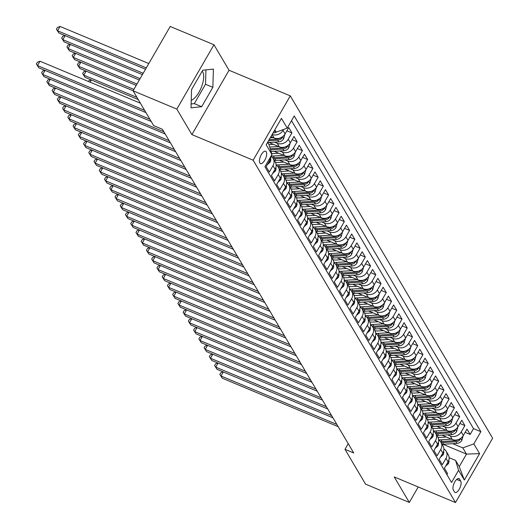 <?xml version="1.0" encoding="UTF-8"?>
<svg xmlns="http://www.w3.org/2000/svg" width="529" height="529" viewBox="0 0 529 529"><rect width="100%" height="100%" fill="white"/><g stroke="black" fill="none" stroke-linecap="round" stroke-linejoin="round"><path stroke-width="0.79" d="M191.24 100.318A16.26 6.745 112.7 0 0 201.291 87.477A16.26 6.745 112.7 0 0 202.686 71.825A16.26 6.745 112.7 0 0 202.204 71.157M259.851 162.952A6.672 2.764 112.7 0 0 260.493 163.547A6.672 2.764 112.7 0 0 265.201 159.368A6.672 2.764 112.7 0 0 266.272 151.83A6.672 2.764 112.7 0 0 265.637 151.234A6.672 2.764 112.7 0 0 260.923 155.414A6.672 2.764 112.7 0 0 259.851 162.952M213.967 44.76L176.825 109.1L191.895 134.597L229.037 70.258L213.967 44.76L170.212 26.47L133.07 90.803L153.648 125.611L162.396 129.274L353.736 452.989L344.981 449.333L365.559 484.141L409.307 502.438L418.241 486.971M229.037 70.258L290.289 95.875L492.638 438.217L455.495 502.55L253.146 160.208L290.289 95.875M269.215 159.295L269.843 160.353L266.18 166.701L269.327 172.024L272.99 165.676L275.087 169.22A8.338 7.247 -30.6 0 0 275.265 162.053L273.169 158.502A8.338 7.247 149.4 0 1 272.99 165.676M275.087 169.22L271.423 175.568L274.564 180.892L278.234 174.544L280.33 178.088A8.338 7.247 -30.6 0 0 280.509 170.92L278.406 167.376A8.338 7.247 149.4 0 1 278.234 174.544M280.33 178.088L276.667 184.436L279.808 189.759L283.471 183.411L285.567 186.962A8.338 7.247 -30.6 0 0 285.746 179.787L283.65 176.243A8.338 7.247 149.4 0 1 283.471 183.411M285.567 186.962L281.904 193.31L285.052 198.626L288.715 192.278L290.811 195.829A8.338 7.247 -30.6 0 0 290.99 188.661L288.894 185.11A8.338 7.247 149.4 0 1 288.715 192.278M290.811 195.829L287.148 202.177L290.295 207.494L293.959 201.152L296.055 204.697A8.338 7.247 -30.6 0 0 296.233 197.529L294.137 193.978A8.338 7.247 149.4 0 1 293.959 201.152M296.055 204.697L292.392 211.045L295.532 216.368L299.202 210.02L301.299 213.564A8.338 7.247 -30.6 0 0 301.477 206.396L299.381 202.852A8.338 7.247 149.4 0 1 299.202 210.02M301.299 213.564L297.635 219.912L300.776 225.235L304.44 218.887L306.536 222.438A8.338 7.247 -30.6 0 0 306.714 215.263L304.618 211.719A8.338 7.247 149.4 0 1 304.44 218.887M306.536 222.438L302.872 228.779L306.02 234.102L309.683 227.754L311.779 231.305A8.338 7.247 -30.6 0 0 311.958 224.137L309.862 220.586A8.338 7.247 149.4 0 1 309.683 227.754M311.779 231.305L308.116 237.653L311.264 242.97L314.927 236.628L317.023 240.173A8.338 7.247 -30.6 0 0 317.202 233.005L315.105 229.454A8.338 7.247 149.4 0 1 314.927 236.628M317.023 240.173L313.36 246.521L316.507 251.844L320.171 245.496L322.267 249.04A8.338 7.247 -30.6 0 0 322.445 241.872L320.349 238.328A8.338 7.247 149.4 0 1 320.171 245.496M322.267 249.04L318.603 255.388L321.744 260.711L325.408 254.363L327.511 257.914A8.338 7.247 -30.6 0 0 327.682 250.739L325.586 247.195A8.338 7.247 149.4 0 1 325.408 254.363M327.511 257.914L323.841 264.255L326.988 269.578L330.651 263.23L332.748 266.781A8.338 7.247 -30.6 0 0 332.926 259.613L330.83 256.062A8.338 7.247 149.4 0 1 330.651 263.23M332.748 266.781L329.084 273.129L332.232 278.446L335.895 272.104L337.991 275.649A8.338 7.247 -30.6 0 0 338.17 268.481L336.074 264.93A8.338 7.247 149.4 0 1 335.895 272.104M337.991 275.649L334.328 281.997L337.476 287.32L341.139 280.972L343.235 284.516A8.338 7.247 -30.6 0 0 343.414 277.348L341.317 273.804A8.338 7.247 149.4 0 1 341.139 280.972M343.235 284.516L339.572 290.864L342.713 296.187L346.376 289.839L348.479 293.39A8.338 7.247 -30.6 0 0 348.651 286.215L346.555 282.671A8.338 7.247 149.4 0 1 346.376 289.839M348.479 293.39L344.809 299.731L347.956 305.054L351.62 298.706L353.716 302.257A8.338 7.247 -30.6 0 0 353.894 295.089L351.798 291.539A8.338 7.247 149.4 0 1 351.62 298.706M353.716 302.257L350.053 308.605L353.2 313.922L356.863 307.58L358.96 311.125A8.338 7.247 -30.6 0 0 359.138 303.957L357.042 300.406A8.338 7.247 149.4 0 1 356.863 307.58M358.96 311.125L355.296 317.473L358.444 322.796L362.107 316.448L364.203 319.992A8.338 7.247 -30.6 0 0 364.382 312.824L362.286 309.28A8.338 7.247 149.4 0 1 362.107 316.448M364.203 319.992L360.54 326.34L363.681 331.663L367.344 325.315L369.447 328.866A8.338 7.247 -30.6 0 0 369.619 321.692L367.523 318.147A8.338 7.247 149.4 0 1 367.344 325.315M369.447 328.866L365.777 335.207L368.925 340.531L372.588 334.183L374.684 337.733A8.338 7.247 -30.6 0 0 374.863 330.565L372.766 327.015A8.338 7.247 149.4 0 1 372.588 334.183M374.684 337.733L371.021 344.081L374.168 349.398L377.832 343.056L379.928 346.601A8.338 7.247 -30.6 0 0 380.106 339.433L378.01 335.882A8.338 7.247 149.4 0 1 377.832 343.056M379.928 346.601L376.264 352.949L379.412 358.272L383.075 351.924L385.172 355.468A8.338 7.247 -30.6 0 0 385.35 348.3L383.254 344.756A8.338 7.247 149.4 0 1 383.075 351.924M385.172 355.468L381.508 361.816L384.649 367.139L388.312 360.791L390.415 364.342A8.338 7.247 -30.6 0 0 390.587 357.168L388.491 353.623A8.338 7.247 149.4 0 1 388.312 360.791M390.415 364.342L386.745 370.684L389.893 376.007L393.556 369.659L395.652 373.209A8.338 7.247 -30.6 0 0 395.831 366.042L393.735 362.491A8.338 7.247 149.4 0 1 393.556 369.659M395.652 373.209L391.989 379.558L395.137 384.874L398.8 378.533L400.896 382.077A8.338 7.247 -30.6 0 0 401.075 374.909L398.978 371.358A8.338 7.247 149.4 0 1 398.8 378.533M400.896 382.077L397.233 388.425L400.38 393.748L404.044 387.4L406.14 390.944A8.338 7.247 -30.6 0 0 406.318 383.776L404.222 380.232A8.338 7.247 149.4 0 1 404.044 387.4M406.14 390.944L402.476 397.292L405.617 402.615L409.287 396.267L411.383 399.818A8.338 7.247 -30.6 0 0 411.562 392.644L409.459 389.099A8.338 7.247 149.4 0 1 409.287 396.267M411.383 399.818L407.714 406.16L410.861 411.483L414.524 405.135L416.621 408.686A8.338 7.247 -30.6 0 0 416.799 401.518L414.703 397.967A8.338 7.247 149.4 0 1 414.524 405.135M416.621 408.686L412.957 415.034L416.105 420.35L419.768 414.009L421.864 417.553A8.338 7.247 -30.6 0 0 422.043 410.385L419.947 406.834A8.338 7.247 149.4 0 1 419.768 414.009M421.864 417.553L418.201 423.901L421.349 429.224L425.012 422.876L427.108 426.42A8.338 7.247 -30.6 0 0 427.287 419.252L425.19 415.708A8.338 7.247 149.4 0 1 425.012 422.876M427.108 426.42L423.445 432.768L426.586 438.091L430.256 431.743L432.352 435.294A8.338 7.247 -30.6 0 0 432.53 428.12L430.427 424.575A8.338 7.247 149.4 0 1 430.256 431.743M432.352 435.294L428.688 441.636L431.829 446.959L435.493 440.611L437.589 444.162A8.338 7.247 -30.6 0 0 437.767 436.994L435.671 433.443A8.338 7.247 149.4 0 1 435.493 440.611M437.589 444.162L433.925 450.51L437.073 455.826L440.736 449.485L442.833 453.029A8.338 7.247 -30.6 0 0 443.011 445.861L440.915 442.31A8.338 7.247 149.4 0 1 440.736 449.485M442.833 453.029L439.169 459.377L442.317 464.7L445.98 458.352A8.338 7.247 -30.6 0 0 446.159 451.184A8.338 7.247 -30.6 0 0 443.897 448.929M441.94 435.155L452.321 439.5A8.338 7.247 -30.6 0 0 463.338 435.466L467.001 429.125L470.142 434.441L465.136 432.352M447.488 434.805L450.225 435.949A8.338 7.247 -30.6 0 0 461.235 431.922L464.905 425.574L459.893 423.484M464.905 425.574L461.757 420.251L458.094 426.599A8.338 7.247 -30.6 0 1 447.078 430.626L436.696 426.288M431.452 417.421L441.834 421.758A8.338 7.247 -30.6 0 0 452.85 417.731L456.514 411.383L459.661 416.707L454.649 414.61M426.209 408.553L436.59 412.891A8.338 7.247 -30.6 0 0 447.607 408.864L451.27 402.516L454.418 407.839L449.412 405.743M420.972 399.679L431.353 404.024A8.338 7.247 -30.6 0 0 442.37 399.99L446.033 393.649L449.174 398.965L444.168 396.876M415.728 390.812L426.109 395.15A8.338 7.247 -30.6 0 0 437.126 391.123L440.789 384.775L443.937 390.098L438.925 388.008M410.484 381.945L420.866 386.282A8.338 7.247 -30.6 0 0 431.882 382.255L435.546 375.907L438.693 381.23L433.681 379.134M405.24 373.077L415.622 377.415A8.338 7.247 -30.6 0 0 426.639 373.388L430.302 367.04L433.449 372.363L428.444 370.267M400.003 364.203L410.385 368.548A8.338 7.247 -30.6 0 0 421.395 364.521L425.065 358.173L428.206 363.489L423.2 361.4M394.76 355.336L405.141 359.674A8.338 7.247 -30.6 0 0 416.158 355.647L419.821 349.299L422.969 354.622L417.956 352.532M389.516 346.469L399.898 350.806A8.338 7.247 -30.6 0 0 410.914 346.779L414.577 340.431L417.725 345.754L412.713 343.658M384.272 337.601L394.654 341.939A8.338 7.247 -30.6 0 0 405.67 337.912L409.334 331.564L412.481 336.887L407.475 334.791M379.035 328.727L389.417 333.072A8.338 7.247 -30.6 0 0 400.427 329.045L404.096 322.697L407.237 328.013L402.232 325.924M373.791 319.86L384.173 324.198A8.338 7.247 -30.6 0 0 395.189 320.171L398.853 313.823L401.994 319.146L396.988 317.056M368.548 310.992L378.929 315.33A8.338 7.247 -30.6 0 0 389.946 311.303L393.609 304.955L396.757 310.278L391.744 308.182M363.304 302.125L373.686 306.463A8.338 7.247 -30.6 0 0 384.702 302.436L388.365 296.088L391.513 301.411L386.507 299.315M358.067 293.251L368.449 297.596A8.338 7.247 -30.6 0 0 379.458 293.569L383.128 287.221L386.269 292.537L381.264 290.447M352.823 284.384L363.205 288.722A8.338 7.247 -30.6 0 0 374.221 284.695L377.885 278.347L381.025 283.67L376.02 281.58M347.579 275.516L357.961 279.854A8.338 7.247 -30.6 0 0 368.978 275.827L372.641 269.479L375.788 274.802L370.776 272.706M342.336 266.649L352.717 270.987A8.338 7.247 -30.6 0 0 363.734 266.96L367.397 260.612L370.545 265.935L365.539 263.839M337.099 257.775L347.474 262.119A8.338 7.247 -30.6 0 0 358.49 258.092L362.16 251.744L365.301 257.068L360.295 254.971M331.855 248.908L342.237 253.246A8.338 7.247 -30.6 0 0 353.253 249.219L356.916 242.877L360.057 248.194L355.052 246.104M326.611 240.04L336.993 244.378A8.338 7.247 -30.6 0 0 348.009 240.351L351.673 234.003L354.82 239.326L349.808 237.23M321.368 231.173L331.749 235.511A8.338 7.247 -30.6 0 0 342.766 231.484L346.429 225.136L349.576 230.459L344.564 228.363M316.13 222.299L326.505 226.643A8.338 7.247 -30.6 0 0 337.522 222.616L341.192 216.268L344.333 221.591L339.327 219.495M310.887 213.432L321.268 217.769A8.338 7.247 -30.6 0 0 332.285 213.742L335.948 207.401L339.089 212.718L334.083 210.628M305.643 204.564L316.025 208.902A8.338 7.247 -30.6 0 0 327.041 204.875L330.704 198.527L333.852 203.85L328.84 201.754M300.399 195.697L310.781 200.035A8.338 7.247 -30.6 0 0 321.797 196.008L325.461 189.66L328.608 194.983L323.596 192.887M295.162 186.823L305.537 191.167A8.338 7.247 -30.6 0 0 316.554 187.14L320.217 180.792L323.364 186.115L318.359 184.019M289.918 177.956L300.3 182.293A8.338 7.247 -30.6 0 0 311.317 178.266L314.98 171.925L318.121 177.241L313.115 175.152M284.675 169.088L295.056 173.426A8.338 7.247 -30.6 0 0 306.073 169.399L309.736 163.051L312.884 168.374L307.871 166.278M279.431 160.221L289.813 164.559A8.338 7.247 -30.6 0 0 300.829 160.532L304.492 154.184L307.64 159.507L302.628 157.411M274.187 151.347L284.569 155.691A8.338 7.247 -30.6 0 0 295.585 151.664L299.249 145.316L302.396 150.639L297.391 148.543M268.95 142.48L279.332 146.817A8.338 7.247 -30.6 0 0 290.348 142.79L294.012 136.449L297.153 141.765L292.147 139.676M270.908 136.621L274.088 137.95A8.338 7.247 -30.6 0 0 285.105 133.923L288.768 127.575L291.915 132.898L286.903 130.802M460.706 481.132L459.556 479.175A6.46 2.678 112.7 0 0 458.934 478.606A6.46 2.678 112.7 0 0 454.371 482.653A6.46 2.678 112.7 0 0 453.333 489.96L454.484 491.91A6.46 2.678 112.7 0 0 455.105 492.479A6.46 2.678 112.7 0 0 459.668 488.432A6.46 2.678 112.7 0 0 460.706 481.132L456.653 479.433M267.595 142.354L268.97 144.675L271.952 154.561L264.923 166.728L451.541 482.468L458.57 470.294L455.588 460.409L449.141 457.717M271.952 154.561L266.186 144.801L281.448 118.37L287.214 128.13L294.236 115.957L480.861 431.69L473.832 443.864L479.598 453.618L464.336 480.048L458.57 470.294M274.498 142.129L277.236 143.273L279.332 146.817M279.742 150.996L282.473 152.14L284.569 155.691M284.986 159.87L287.716 161.008L289.813 164.559M290.223 168.738L292.96 169.882L295.056 173.426M295.466 177.605L298.204 178.749L300.3 182.293M300.71 186.472L303.441 187.616L305.537 191.167M305.954 195.346L308.685 196.484L310.781 200.035M311.191 204.214L313.928 205.358L316.025 208.902M316.435 213.081L319.172 214.225L321.268 217.769M321.678 221.949L324.409 223.093L326.505 226.643M326.922 230.823L329.653 231.96L331.749 235.511M332.159 239.69L334.897 240.834L336.993 244.378M337.403 248.557L340.14 249.701L342.237 253.246M342.647 257.425L345.377 258.569L347.474 262.119M347.89 266.299L350.621 267.436L352.717 270.987M353.127 275.166L355.865 276.31L357.961 279.854M358.371 284.033L361.109 285.177L363.205 288.722M363.615 292.901L366.346 294.045L368.449 297.596M368.858 301.775L371.589 302.912L373.686 306.463M374.096 310.642L376.833 311.786L378.929 315.33M379.339 319.509L382.077 320.653L384.173 324.198M384.583 328.377L387.314 329.521L389.417 333.072M389.827 337.251L392.558 338.388L394.654 341.939M395.064 346.118L397.801 347.262L399.898 350.806M400.308 354.985L403.045 356.129L405.141 359.674M405.551 363.853L408.282 364.997L410.385 368.548M410.795 372.727L413.526 373.864L415.622 377.415M416.032 381.594L418.77 382.738L420.866 386.282M421.276 390.462L424.013 391.605L426.109 395.15M426.519 399.329L429.25 400.473L431.353 404.024M431.763 408.203L434.494 409.34L436.59 412.891M437.007 417.07L439.738 418.214L441.834 421.758M442.244 425.938L444.982 427.082L447.078 430.626M470.142 434.441L473.508 428.622L291.505 120.691M283.524 129.473L283.008 130.379A8.338 7.247 149.4 0 1 272.151 134.472M291.915 132.898L288.245 139.246A8.338 7.247 149.4 0 1 277.236 143.273M297.153 141.765L293.489 148.113A8.338 7.247 149.4 0 1 282.473 152.14M302.396 150.639L298.733 156.981A8.338 7.247 149.4 0 1 287.716 161.008M307.64 159.507L303.977 165.855A8.338 7.247 149.4 0 1 292.96 169.882M312.884 168.374L309.214 174.722A8.338 7.247 149.4 0 1 298.204 178.749M318.121 177.241L314.457 183.589A8.338 7.247 149.4 0 1 303.441 187.616M323.364 186.115L319.701 192.457A8.338 7.247 149.4 0 1 308.685 196.484M328.608 194.983L324.945 201.331A8.338 7.247 149.4 0 1 313.928 205.358M333.852 203.85L330.189 210.198A8.338 7.247 149.4 0 1 319.172 214.225M339.089 212.718L335.426 219.066A8.338 7.247 149.4 0 1 324.409 223.093M344.333 221.591L340.669 227.933A8.338 7.247 149.4 0 1 329.653 231.96M349.576 230.459L345.913 236.807A8.338 7.247 149.4 0 1 334.897 240.834M354.82 239.326L351.157 245.674A8.338 7.247 149.4 0 1 340.14 249.701M360.057 248.194L356.394 254.542A8.338 7.247 149.4 0 1 345.377 258.569M365.301 257.068L361.638 263.409A8.338 7.247 149.4 0 1 350.621 267.436M370.545 265.935L366.881 272.283A8.338 7.247 149.4 0 1 355.865 276.31M375.788 274.802L372.125 281.15A8.338 7.247 149.4 0 1 361.109 285.177M381.025 283.67L377.362 290.018A8.338 7.247 149.4 0 1 366.346 294.045M386.269 292.537L382.606 298.885A8.338 7.247 149.4 0 1 371.589 302.912M391.513 301.411L387.85 307.759A8.338 7.247 149.4 0 1 376.833 311.786M396.757 310.278L393.093 316.626A8.338 7.247 149.4 0 1 382.077 320.653M401.994 319.146L398.33 325.494A8.338 7.247 149.4 0 1 387.314 329.521M407.237 328.013L403.574 334.361A8.338 7.247 149.4 0 1 392.558 338.388M412.481 336.887L408.818 343.235A8.338 7.247 149.4 0 1 397.801 347.262M417.725 345.754L414.062 352.102A8.338 7.247 149.4 0 1 403.045 356.129M422.969 354.622L419.299 360.97A8.338 7.247 149.4 0 1 408.282 364.997M428.206 363.489L424.542 369.837A8.338 7.247 149.4 0 1 413.526 373.864M433.449 372.363L429.786 378.711A8.338 7.247 149.4 0 1 418.77 382.738M438.693 381.23L435.03 387.578A8.338 7.247 149.4 0 1 424.013 391.605M443.937 390.098L440.267 396.446A8.338 7.247 149.4 0 1 429.25 400.473M449.174 398.965L445.511 405.313A8.338 7.247 149.4 0 1 434.494 409.34M454.418 407.839L450.754 414.181A8.338 7.247 149.4 0 1 439.738 418.214M459.661 416.707L455.998 423.055A8.338 7.247 149.4 0 1 444.982 427.082M446.926 474.658L447.554 473.567L444.413 468.244L448.076 461.896A8.338 7.247 -30.6 0 0 448.255 454.728L446.159 451.184M455.588 460.409L459.258 466.618L466.485 454.1L462.815 447.891L473.832 443.864M442.991 444.281L466.485 454.1L479.598 453.618M452.731 443.679L462.815 447.891M176.825 109.1L133.07 90.803M191.895 134.597L253.146 160.208M455.495 502.55L394.237 476.94L409.307 502.438M348.241 443.692L344.981 449.333M274.015 131.245L276.198 132.157L274.829 129.836M473.508 428.622L480.861 431.69M438.66 440.055A8.338 7.247 149.4 0 1 440.915 442.31M433.416 431.188A8.338 7.247 149.4 0 1 435.671 433.443M428.173 422.321A8.338 7.247 149.4 0 1 430.427 424.575M422.929 413.453A8.338 7.247 149.4 0 1 425.19 415.708M417.685 404.579A8.338 7.247 149.4 0 1 419.947 406.834M412.448 395.712A8.338 7.247 149.4 0 1 414.703 397.967M407.204 386.844A8.338 7.247 149.4 0 1 409.459 389.099M401.961 377.977A8.338 7.247 149.4 0 1 404.222 380.232M396.717 369.103A8.338 7.247 149.4 0 1 398.978 371.358M391.48 360.236A8.338 7.247 149.4 0 1 393.735 362.491M386.236 351.368A8.338 7.247 149.4 0 1 388.491 353.623M380.992 342.501A8.338 7.247 149.4 0 1 383.254 344.756M375.749 333.627A8.338 7.247 149.4 0 1 378.01 335.882M370.512 324.76A8.338 7.247 149.4 0 1 372.766 327.015M365.268 315.892A8.338 7.247 149.4 0 1 367.523 318.147M360.024 307.025A8.338 7.247 149.4 0 1 362.286 309.28M354.78 298.151A8.338 7.247 149.4 0 1 357.042 300.406M349.543 289.284A8.338 7.247 149.4 0 1 351.798 291.539M344.3 280.416A8.338 7.247 149.4 0 1 346.555 282.671M339.056 271.549A8.338 7.247 149.4 0 1 341.317 273.804M333.812 262.675A8.338 7.247 149.4 0 1 336.074 264.93M328.575 253.808A8.338 7.247 149.4 0 1 330.83 256.062M323.331 244.94A8.338 7.247 149.4 0 1 325.586 247.195M318.088 236.073A8.338 7.247 149.4 0 1 320.349 238.328M312.844 227.199A8.338 7.247 149.4 0 1 315.105 229.454M307.607 218.332A8.338 7.247 149.4 0 1 309.862 220.586M302.363 209.464A8.338 7.247 149.4 0 1 304.618 211.719M297.119 200.597A8.338 7.247 149.4 0 1 299.381 202.852M291.876 191.723A8.338 7.247 149.4 0 1 294.137 193.978M286.639 182.855A8.338 7.247 149.4 0 1 288.894 185.11M281.395 173.988A8.338 7.247 149.4 0 1 283.65 176.243M276.151 165.121A8.338 7.247 149.4 0 1 278.406 167.376M270.96 156.28A8.338 7.247 149.4 0 1 273.169 158.502M269.843 160.353A8.338 7.247 -30.6 0 0 270.914 156.359M287.214 128.13L276.198 132.157M459.258 466.618L464.336 480.048M191.558 89.586L191.022 107.837L201.675 106.706L212.863 87.331L213.399 69.087L202.746 70.212L191.558 89.586M191.134 103.968L194.322 103.631L205.51 84.256L205.933 69.874M205.51 84.256L212.863 87.331M194.322 103.631L201.675 106.706M445.669 466.069L448.361 463.748A5.521 4.801 -30.6 0 0 448.856 460.078M223.298 371.953L220.97 375.987L336.861 424.443M222.279 378.202L219.839 374.4L222.279 378.202L338.17 426.665M219.839 374.4L220.844 372.661L222.993 371.827M446.43 437.033L441.146 437.371A13.238 11.506 149.4 0 1 437.873 437.172M451.495 439.156L441.001 439.817A15.949 13.866 149.4 0 1 438.64 439.797M463.133 435.803L461.81 440.445A5.521 4.801 149.4 0 1 456.93 443.408L443.626 444.248A15.949 13.866 149.4 0 1 442.072 444.274M458.504 439.506A5.521 4.801 149.4 0 1 455.31 440.664L441.999 441.503A15.949 13.866 149.4 0 1 440.359 441.523M441.08 442.588A15.949 13.866 -30.6 0 0 442.628 442.568L455.938 441.728A5.521 4.801 -30.6 0 0 459.846 439.976L460.375 438.567M440.426 457.195L443.117 454.88A5.521 4.801 -30.6 0 0 443.613 451.211M218.054 363.086L215.726 367.119L331.617 415.576M217.035 369.335L214.595 365.526L217.035 369.335L332.926 417.791M214.595 365.526L215.601 363.787L217.75 362.96M435.182 448.327L437.88 446.013A5.521 4.801 -30.6 0 0 438.369 442.337M212.81 354.218L210.482 358.252L326.373 406.708M211.792 360.467L209.352 356.658L211.792 360.467L327.689 408.924M209.352 356.658L210.357 354.919L212.513 354.086M429.945 439.46L432.636 437.139A5.521 4.801 -30.6 0 0 433.125 433.469M207.566 345.344L205.239 349.378L321.136 397.841M206.548 351.6L204.108 347.791L206.548 351.6L322.445 400.056M204.108 347.791L205.113 346.052L207.269 345.219M424.701 430.593L427.392 428.272A5.521 4.801 -30.6 0 0 427.888 424.602M202.329 336.477L199.995 340.511L315.892 388.967M201.311 342.726L198.871 338.924L201.311 342.726L317.202 391.189M198.871 338.924L199.876 337.185L202.025 336.351M441.186 428.166L435.903 428.503A13.238 11.506 149.4 0 1 432.629 428.305M446.251 430.282L435.757 430.95A15.949 13.866 149.4 0 1 433.403 430.923M457.889 426.936L456.573 431.578A5.521 4.801 149.4 0 1 451.693 434.54L438.382 435.38A15.949 13.866 149.4 0 1 436.835 435.407M453.26 430.639A5.521 4.801 149.4 0 1 450.067 431.79L436.756 432.629A15.949 13.866 149.4 0 1 435.122 432.656M435.836 433.72A15.949 13.866 -30.6 0 0 437.384 433.694L450.695 432.854A5.521 4.801 -30.6 0 0 454.609 431.109L455.132 429.693M435.949 419.299L430.659 419.629A13.238 11.506 149.4 0 1 427.386 419.437M441.014 421.415L430.52 422.076A15.949 13.866 149.4 0 1 428.159 422.056M452.645 418.062L451.33 422.711A5.521 4.801 149.4 0 1 446.45 425.673L433.139 426.513A15.949 13.866 149.4 0 1 431.591 426.539M448.023 421.772A5.521 4.801 149.4 0 1 444.823 422.922L431.512 423.762A15.949 13.866 149.4 0 1 429.879 423.782M430.593 424.853A15.949 13.866 -30.6 0 0 432.14 424.827L445.451 423.987A5.521 4.801 -30.6 0 0 449.366 422.241L449.888 420.826M430.705 410.431L425.422 410.762A13.238 11.506 149.4 0 1 422.149 410.564M435.77 412.547L425.276 413.209A15.949 13.866 149.4 0 1 422.916 413.189M447.408 409.195L446.086 413.843A5.521 4.801 149.4 0 1 441.206 416.806L427.895 417.646A15.949 13.866 149.4 0 1 426.348 417.665M442.78 412.898A5.521 4.801 149.4 0 1 439.579 414.055L426.275 414.895A15.949 13.866 149.4 0 1 424.635 414.915M425.349 415.986A15.949 13.866 -30.6 0 0 426.903 415.959L440.207 415.12A5.521 4.801 -30.6 0 0 444.122 413.367L444.651 411.959M425.461 401.557L420.178 401.895A13.238 11.506 149.4 0 1 416.905 401.696M430.527 403.68L420.033 404.341A15.949 13.866 149.4 0 1 417.672 404.321M442.165 400.327L440.842 404.969A5.521 4.801 149.4 0 1 435.962 407.932L422.658 408.772A15.949 13.866 149.4 0 1 421.104 408.798M437.536 404.03A5.521 4.801 149.4 0 1 434.342 405.188L421.031 406.027A15.949 13.866 149.4 0 1 419.391 406.047M420.112 407.112A15.949 13.866 -30.6 0 0 421.659 407.092L434.97 406.252A5.521 4.801 -30.6 0 0 438.878 404.5L439.407 403.091M419.457 421.719L422.149 419.404A5.521 4.801 -30.6 0 0 422.645 415.734M197.086 327.61L194.758 331.643L310.649 380.1M196.067 333.859L193.627 330.05L196.067 333.859L311.958 382.315M193.627 330.05L194.632 328.311L196.781 327.484M420.218 392.69L414.934 393.027A13.238 11.506 149.4 0 1 411.661 392.829M425.283 394.806L414.789 395.474A15.949 13.866 149.4 0 1 412.428 395.447M436.921 391.46L435.605 396.102A5.521 4.801 149.4 0 1 430.725 399.064L417.414 399.904A15.949 13.866 149.4 0 1 415.867 399.931M432.292 395.163A5.521 4.801 149.4 0 1 429.098 396.314L415.787 397.153A15.949 13.866 149.4 0 1 414.154 397.18M414.868 398.244A15.949 13.866 -30.6 0 0 416.416 398.218L429.727 397.378A5.521 4.801 -30.6 0 0 433.641 395.632L434.164 394.217M414.214 412.851L416.912 410.537A5.521 4.801 -30.6 0 0 417.401 406.861M191.842 318.742L189.514 322.776L305.405 371.232M190.824 324.991L188.384 321.182L190.824 324.991L306.721 373.448M188.384 321.182L189.389 319.443L191.538 318.61M414.981 383.823L409.691 384.153A13.238 11.506 149.4 0 1 406.417 383.961M420.046 385.939L409.552 386.6A15.949 13.866 149.4 0 1 407.191 386.58M431.677 382.593L430.361 387.235A5.521 4.801 149.4 0 1 425.481 390.197L412.17 391.037A15.949 13.866 149.4 0 1 410.623 391.063M427.055 386.296A5.521 4.801 149.4 0 1 423.855 387.446L410.544 388.286A15.949 13.866 149.4 0 1 408.91 388.306M409.625 389.377A15.949 13.866 -30.6 0 0 411.172 389.351L424.483 388.511A5.521 4.801 -30.6 0 0 428.397 386.765L428.92 385.35M408.977 403.984L411.668 401.663A5.521 4.801 -30.6 0 0 412.157 397.993M186.598 309.868L184.271 313.902L300.168 362.365M185.58 316.124L183.14 312.315L185.58 316.124L301.477 364.58M183.14 312.315L184.145 310.576L186.301 309.743M409.737 374.955L404.454 375.286A13.238 11.506 149.4 0 1 401.18 375.087M414.802 377.071L404.308 377.732A15.949 13.866 149.4 0 1 401.947 377.713M426.44 373.719L425.118 378.367A5.521 4.801 149.4 0 1 420.238 381.33L406.927 382.169A15.949 13.866 149.4 0 1 405.379 382.189M421.811 377.422A5.521 4.801 149.4 0 1 418.611 378.579L405.3 379.419A15.949 13.866 149.4 0 1 403.667 379.438M404.381 380.51A15.949 13.866 -30.6 0 0 405.935 380.483L419.239 379.643A5.521 4.801 -30.6 0 0 423.154 377.891L423.683 376.483M403.733 395.117L406.424 392.796A5.521 4.801 -30.6 0 0 406.92 389.126M181.361 301.001L179.027 305.035L294.924 353.491M180.343 307.25L177.903 303.448L180.343 307.25L296.233 355.713M177.903 303.448L178.908 301.709L181.057 300.875M404.493 366.081L399.21 366.418A13.238 11.506 149.4 0 1 395.937 366.22M409.558 368.204L399.064 368.865A15.949 13.866 149.4 0 1 396.704 368.845M421.196 364.851L419.874 369.493A5.521 4.801 149.4 0 1 414.994 372.456L401.683 373.295A15.949 13.866 149.4 0 1 400.136 373.322M416.568 368.554A5.521 4.801 149.4 0 1 413.374 369.711L400.063 370.551A15.949 13.866 149.4 0 1 398.423 370.571M399.144 371.636A15.949 13.866 -30.6 0 0 400.691 371.616L414.002 370.776A5.521 4.801 -30.6 0 0 417.91 369.024L418.439 367.615M398.489 386.243L401.18 383.928A5.521 4.801 -30.6 0 0 401.676 380.258M176.117 292.134L173.79 296.167L289.68 344.624M175.099 298.382L172.659 294.574L175.099 298.382L290.99 346.839M172.659 294.574L173.664 292.835L175.813 292.008M399.25 357.214L393.966 357.551A13.238 11.506 149.4 0 1 390.693 357.353M404.315 359.33L393.821 359.998A15.949 13.866 149.4 0 1 391.46 359.971M415.953 355.984L414.637 360.626A5.521 4.801 149.4 0 1 409.757 363.588L396.446 364.428A15.949 13.866 149.4 0 1 394.899 364.455M411.324 359.687A5.521 4.801 149.4 0 1 408.13 360.838L394.819 361.677A15.949 13.866 149.4 0 1 393.186 361.704M393.9 362.768A15.949 13.866 -30.6 0 0 395.447 362.742L408.758 361.902A5.521 4.801 -30.6 0 0 412.673 360.156L413.195 358.741M393.245 377.375L395.943 375.061A5.521 4.801 -30.6 0 0 396.433 371.384M170.874 283.266L168.546 287.3L284.437 335.756M169.855 289.515L167.415 285.706L169.855 289.515L285.753 337.971M167.415 285.706L168.42 283.967L170.569 283.134M394.012 348.346L388.722 348.677A13.238 11.506 149.4 0 1 385.449 348.485M399.078 350.462L388.584 351.124A15.949 13.866 149.4 0 1 386.223 351.104M410.709 347.117L409.393 351.759A5.521 4.801 149.4 0 1 404.513 354.721L391.202 355.561A15.949 13.866 149.4 0 1 389.655 355.587M406.087 350.82A5.521 4.801 149.4 0 1 402.886 351.97L389.575 352.81A15.949 13.866 149.4 0 1 387.942 352.83M388.656 353.901A15.949 13.866 -30.6 0 0 390.204 353.875L403.515 353.035A5.521 4.801 -30.6 0 0 407.429 351.289L407.952 349.874M388.008 368.508L390.7 366.187A5.521 4.801 -30.6 0 0 391.189 362.517M165.63 274.392L163.302 278.426L279.2 326.889M164.612 280.648L162.172 276.839L164.612 280.648L280.509 329.104M162.172 276.839L163.177 275.1L165.332 274.267M388.769 339.479L383.485 339.81A13.238 11.506 149.4 0 1 380.212 339.611M393.834 341.595L383.34 342.256A15.949 13.866 149.4 0 1 380.979 342.237M405.472 338.243L404.149 342.891A5.521 4.801 149.4 0 1 399.269 345.854L385.958 346.693A15.949 13.866 149.4 0 1 384.411 346.713M400.843 341.946A5.521 4.801 149.4 0 1 397.643 343.103L384.332 343.943A15.949 13.866 149.4 0 1 382.698 343.962M383.413 345.034A15.949 13.866 -30.6 0 0 384.967 345.007L398.271 344.167A5.521 4.801 -30.6 0 0 402.185 342.415L402.714 341.007M382.765 359.641L385.456 357.32A5.521 4.801 -30.6 0 0 385.952 353.65M160.393 265.525L158.059 269.559L273.956 318.015M159.374 271.774L156.934 267.972L159.374 271.774L275.265 320.237M156.934 267.972L157.933 266.232L160.089 265.399M383.525 330.605L378.242 330.942A13.238 11.506 149.4 0 1 374.968 330.744M388.59 332.728L378.096 333.389A15.949 13.866 149.4 0 1 375.735 333.369M400.228 329.375L398.906 334.017A5.521 4.801 149.4 0 1 394.026 336.98L380.715 337.819A15.949 13.866 149.4 0 1 379.167 337.846M395.599 333.078A5.521 4.801 149.4 0 1 392.406 334.235L379.095 335.075A15.949 13.866 149.4 0 1 377.455 335.095M378.175 336.16A15.949 13.866 -30.6 0 0 379.723 336.14L393.034 335.3A5.521 4.801 -30.6 0 0 396.942 333.548L397.471 332.139M377.521 350.773L380.212 348.452A5.521 4.801 -30.6 0 0 380.708 344.782M155.149 256.658L152.821 260.691L268.712 309.148M154.131 262.906L151.691 259.098L154.131 262.906L270.021 311.363M151.691 259.098L152.696 257.358L154.845 256.532M372.277 341.899L374.975 339.585A5.521 4.801 -30.6 0 0 375.464 335.908M149.905 247.79L147.578 251.824L263.468 300.28M148.887 254.039L146.447 250.23L148.887 254.039L264.778 302.495M146.447 250.23L147.452 248.491L149.601 247.665M367.04 333.032L369.731 330.711A5.521 4.801 -30.6 0 0 370.221 327.041M144.662 238.916L142.334 242.95L258.231 291.413M143.643 245.172L141.203 241.363L143.643 245.172L259.541 293.628M141.203 241.363L142.208 239.624L144.364 238.791M361.796 324.165L364.488 321.844A5.521 4.801 -30.6 0 0 364.984 318.174M139.425 230.049L137.09 234.083L252.988 282.539M138.406 236.298L135.966 232.496L138.406 236.298L254.297 284.761M135.966 232.496L136.965 230.756L139.12 229.923M356.553 315.297L359.244 312.976A5.521 4.801 -30.6 0 0 359.74 309.306M134.181 221.182L131.853 225.215L247.744 273.672M133.163 227.43L130.723 223.622L133.163 227.43L249.053 275.887M130.723 223.622L131.728 221.882L133.877 221.056M351.309 306.423L354 304.109A5.521 4.801 -30.6 0 0 354.496 300.432M128.937 212.314L126.61 216.348L242.5 264.804M127.919 218.563L125.479 214.754L127.919 218.563L243.809 267.019M125.479 214.754L126.484 213.015L128.633 212.189M346.072 297.556L348.763 295.235A5.521 4.801 -30.6 0 0 349.252 291.565M123.693 203.44L121.366 207.474L237.263 255.937M122.675 209.696L120.235 205.887L122.675 209.696L238.572 258.152M120.235 205.887L121.24 204.148L123.396 203.315M340.828 288.689L343.519 286.368A5.521 4.801 -30.6 0 0 344.015 282.698M118.456 194.573L116.122 198.606L232.019 247.063M117.438 200.828L114.998 197.019L117.438 200.828L233.329 249.285M114.998 197.019L115.996 195.28L118.152 194.447M335.584 279.821L338.276 277.5A5.521 4.801 -30.6 0 0 338.772 273.83M113.213 185.705L110.885 189.739L226.776 238.195M112.194 191.954L109.754 188.145L112.194 191.954L228.085 240.411M109.754 188.145L110.759 186.413L112.908 185.58M330.341 270.947L333.032 268.633A5.521 4.801 -30.6 0 0 333.528 264.956M107.969 176.838L105.641 180.872L221.532 229.328M106.951 183.087L104.511 179.278L106.951 183.087L222.841 231.543M104.511 179.278L105.516 177.539L107.665 176.712M325.104 262.08L327.795 259.759A5.521 4.801 -30.6 0 0 328.284 256.089M102.725 167.964L100.398 171.998L216.288 220.461M101.707 174.22L99.267 170.411L101.707 174.22L217.604 222.676M99.267 170.411L100.272 168.672L102.428 167.838M319.86 253.212L322.551 250.891A5.521 4.801 -30.6 0 0 323.047 247.222M97.488 159.097L95.154 163.13L211.051 211.587M96.47 165.352L94.03 161.543L96.47 165.352L212.36 213.809M94.03 161.543L95.028 159.804L97.184 158.971M314.616 244.345L317.307 242.024A5.521 4.801 -30.6 0 0 317.803 238.354M92.244 150.229L89.917 154.263L205.807 202.719M91.226 156.478L88.786 152.669L91.226 156.478L207.117 204.935M88.786 152.669L89.791 150.937L91.94 150.104M309.372 235.471L312.064 233.157A5.521 4.801 -30.6 0 0 312.56 229.48M87.001 141.362L84.673 145.396L200.564 193.852M85.982 147.611L83.542 143.802L85.982 147.611L201.873 196.067M83.542 143.802L84.547 142.063L86.696 141.236M304.135 226.604L306.827 224.283A5.521 4.801 -30.6 0 0 307.316 220.613M81.757 132.488L79.429 136.522L195.32 184.985M80.739 138.743L78.299 134.935L80.739 138.743L196.636 187.2M78.299 134.935L79.304 133.196L81.459 132.362M298.892 217.736L301.583 215.415A5.521 4.801 -30.6 0 0 302.079 211.745M76.52 123.621L74.186 127.654L190.083 176.111M75.502 129.876L73.062 126.067L75.502 129.876L191.392 178.333M73.062 126.067L74.06 124.328L76.216 123.495M293.648 208.869L296.339 206.548A5.521 4.801 -30.6 0 0 296.835 202.878M71.276 114.753L68.949 118.787L184.839 167.243M70.258 121.002L67.818 117.193L70.258 121.002L186.148 169.459M67.818 117.193L68.823 115.461L70.972 114.628M288.404 199.995L291.095 197.681A5.521 4.801 -30.6 0 0 291.591 194.004M66.032 105.886L63.705 109.92L179.596 158.376M65.014 112.135L62.574 108.326L65.014 112.135L180.905 160.591M62.574 108.326L63.579 106.587L65.728 105.76M283.167 191.128L285.858 188.807A5.521 4.801 -30.6 0 0 286.348 185.137M60.789 97.012L58.461 101.046L174.352 149.509M59.77 103.267L57.33 99.459L59.77 103.267L175.668 151.724M57.33 99.459L58.335 97.72L60.491 96.886M277.923 182.26L280.615 179.939A5.521 4.801 -30.6 0 0 281.104 176.269M55.552 88.145L53.217 92.178L169.115 140.635M54.527 94.4L52.093 90.591L54.527 94.4L170.424 142.856M52.093 90.591L53.092 88.852L55.247 88.019M272.68 173.393L275.371 171.072A5.521 4.801 -30.6 0 0 275.867 167.402M50.308 79.277L47.98 83.311L163.871 131.767M49.29 85.526L46.85 81.717L49.29 85.526L165.18 133.982M46.85 81.717L47.855 79.985L50.004 79.152M267.436 164.519L270.127 162.205A5.521 4.801 -30.6 0 0 270.623 158.528M45.064 70.41L42.737 74.444L149.879 119.243M44.046 76.659L41.606 72.85L44.046 76.659L151.188 121.458M41.606 72.85L42.611 71.111L44.76 70.284M140.397 103.201L40.006 61.225L37.493 65.57L144.635 110.369M38.802 67.791L36.362 63.983L38.802 67.791L145.944 112.591M36.362 63.983L37.367 62.243L40.006 61.225M378.281 321.738L372.998 322.075A13.238 11.506 149.4 0 1 369.725 321.877M383.346 323.854L372.852 324.522A15.949 13.866 149.4 0 1 370.492 324.495M394.984 320.508L393.669 325.15A5.521 4.801 149.4 0 1 388.789 328.112L375.478 328.952A15.949 13.866 149.4 0 1 373.93 328.978M390.356 324.211A5.521 4.801 149.4 0 1 387.162 325.361L373.851 326.201A15.949 13.866 149.4 0 1 372.218 326.228M372.932 327.292A15.949 13.866 -30.6 0 0 374.479 327.266L387.79 326.426A5.521 4.801 -30.6 0 0 391.705 324.68L392.227 323.265M373.044 312.87L367.754 313.201A13.238 11.506 149.4 0 1 364.481 313.009M378.109 314.986L367.615 315.648A15.949 13.866 149.4 0 1 365.255 315.628M389.741 311.641L388.425 316.282A5.521 4.801 149.4 0 1 383.545 319.245L370.234 320.085A15.949 13.866 149.4 0 1 368.687 320.111M385.119 315.344A5.521 4.801 149.4 0 1 381.918 316.494L368.607 317.334A15.949 13.866 149.4 0 1 366.974 317.354M367.688 318.425A15.949 13.866 -30.6 0 0 369.235 318.398L382.546 317.559A5.521 4.801 -30.6 0 0 386.461 315.813L386.983 314.398M367.8 304.003L362.517 304.334A13.238 11.506 149.4 0 1 359.244 304.135M372.866 306.119L362.372 306.78A15.949 13.866 149.4 0 1 360.011 306.76M384.497 302.767L383.181 307.415A5.521 4.801 149.4 0 1 378.301 310.378L364.99 311.217A15.949 13.866 149.4 0 1 363.443 311.237M379.875 306.47A5.521 4.801 149.4 0 1 376.674 307.627L363.363 308.467A15.949 13.866 149.4 0 1 361.73 308.486M362.444 309.558A15.949 13.866 -30.6 0 0 363.998 309.531L377.303 308.691A5.521 4.801 -30.6 0 0 381.217 306.939L381.746 305.531M362.557 295.129L357.273 295.466A13.238 11.506 149.4 0 1 354 295.268M367.622 297.252L357.128 297.913A15.949 13.866 149.4 0 1 354.767 297.893M379.26 293.899L377.937 298.541A5.521 4.801 149.4 0 1 373.057 301.504L359.746 302.343A15.949 13.866 149.4 0 1 358.199 302.37M374.631 297.602A5.521 4.801 149.4 0 1 371.437 298.759L358.126 299.599A15.949 13.866 149.4 0 1 356.486 299.619M357.207 300.684A15.949 13.866 -30.6 0 0 358.755 300.664L372.066 299.824A5.521 4.801 -30.6 0 0 375.974 298.072L376.503 296.663M357.313 286.262L352.03 286.599A13.238 11.506 149.4 0 1 348.756 286.401M362.378 288.378L351.884 289.046A15.949 13.866 149.4 0 1 349.524 289.019M374.016 285.032L372.7 289.674A5.521 4.801 149.4 0 1 367.82 292.636L354.509 293.476A15.949 13.866 149.4 0 1 352.962 293.502M369.387 288.735A5.521 4.801 149.4 0 1 366.194 289.885L352.883 290.725A15.949 13.866 149.4 0 1 351.249 290.752M351.964 291.816A15.949 13.866 -30.6 0 0 353.511 291.79L366.822 290.95A5.521 4.801 -30.6 0 0 370.736 289.204L371.259 287.789M352.076 277.394L346.786 277.725A13.238 11.506 149.4 0 1 343.513 277.533M357.141 279.51L346.647 280.172A15.949 13.866 149.4 0 1 344.286 280.152M368.773 276.164L367.457 280.806A5.521 4.801 149.4 0 1 362.577 283.769L349.266 284.609A15.949 13.866 149.4 0 1 347.718 284.635M364.15 279.867A5.521 4.801 149.4 0 1 360.95 281.018L347.639 281.858A15.949 13.866 149.4 0 1 346.006 281.878M346.72 282.949A15.949 13.866 -30.6 0 0 348.267 282.922L361.578 282.083A5.521 4.801 -30.6 0 0 365.493 280.337L366.015 278.922M346.832 268.527L341.549 268.858A13.238 11.506 149.4 0 1 338.276 268.659M351.897 270.643L341.403 271.304A15.949 13.866 149.4 0 1 339.043 271.284M363.529 267.29L362.213 271.939A5.521 4.801 149.4 0 1 357.333 274.901L344.022 275.741A15.949 13.866 149.4 0 1 342.475 275.761M358.907 270.993A5.521 4.801 149.4 0 1 355.706 272.151L342.395 272.99A15.949 13.866 149.4 0 1 340.762 273.01M341.476 274.082A15.949 13.866 -30.6 0 0 343.03 274.055L356.334 273.215A5.521 4.801 -30.6 0 0 360.249 271.47L360.778 270.054M341.589 259.653L336.305 259.99A13.238 11.506 149.4 0 1 333.032 259.792M346.654 261.776L336.16 262.437A15.949 13.866 149.4 0 1 333.799 262.417M358.292 258.423L356.969 263.072A5.521 4.801 149.4 0 1 352.089 266.027L338.778 266.867A15.949 13.866 149.4 0 1 337.231 266.894M353.663 262.126A5.521 4.801 149.4 0 1 350.462 263.283L337.158 264.123A15.949 13.866 149.4 0 1 335.518 264.143M336.239 265.208A15.949 13.866 -30.6 0 0 337.786 265.188L351.097 264.348A5.521 4.801 -30.6 0 0 355.005 262.596L355.534 261.187M336.345 250.786L331.061 251.123A13.238 11.506 149.4 0 1 327.788 250.925M341.41 252.902L330.916 253.57A15.949 13.866 149.4 0 1 328.555 253.543M353.048 249.556L351.732 254.198A5.521 4.801 149.4 0 1 346.845 257.16L333.541 258A15.949 13.866 149.4 0 1 331.987 258.026M348.419 253.259A5.521 4.801 149.4 0 1 345.225 254.409L331.914 255.249A15.949 13.866 149.4 0 1 330.281 255.276M330.995 256.34A15.949 13.866 -30.6 0 0 332.543 256.314L345.854 255.474A5.521 4.801 -30.6 0 0 349.762 253.728L350.291 252.313M331.108 241.918L325.818 242.249A13.238 11.506 149.4 0 1 322.545 242.057M336.173 244.034L325.679 244.696A15.949 13.866 149.4 0 1 323.318 244.676M347.804 240.688L346.488 245.33A5.521 4.801 149.4 0 1 341.608 248.293L328.297 249.133A15.949 13.866 149.4 0 1 326.75 249.159M343.182 244.391A5.521 4.801 149.4 0 1 339.982 245.542L326.671 246.382A15.949 13.866 149.4 0 1 325.037 246.408M325.752 247.473A15.949 13.866 -30.6 0 0 327.299 247.446L340.61 246.607A5.521 4.801 -30.6 0 0 344.524 244.861L345.047 243.446M325.864 233.051L320.581 233.382A13.238 11.506 149.4 0 1 317.307 233.19M330.929 235.167L320.435 235.828A15.949 13.866 149.4 0 1 318.074 235.808M342.561 231.814L341.245 236.463A5.521 4.801 149.4 0 1 336.365 239.425L323.054 240.265A15.949 13.866 149.4 0 1 321.506 240.285M337.938 235.524A5.521 4.801 149.4 0 1 334.738 236.675L321.427 237.514A15.949 13.866 149.4 0 1 319.794 237.534M320.508 238.605A15.949 13.866 -30.6 0 0 322.062 238.579L335.366 237.739A5.521 4.801 -30.6 0 0 339.281 235.994L339.81 234.578M320.62 224.177L315.337 224.514A13.238 11.506 149.4 0 1 312.064 224.316M325.685 226.3L315.191 226.961A15.949 13.866 149.4 0 1 312.831 226.941M337.323 222.947L336.001 227.596A5.521 4.801 149.4 0 1 331.121 230.551L317.81 231.398A15.949 13.866 149.4 0 1 316.263 231.418M332.695 226.65A5.521 4.801 149.4 0 1 329.494 227.807L316.19 228.647A15.949 13.866 149.4 0 1 314.55 228.667M315.271 229.731A15.949 13.866 -30.6 0 0 316.818 229.712L330.129 228.872A5.521 4.801 -30.6 0 0 334.037 227.12L334.566 225.711M315.377 215.31L310.093 215.647A13.238 11.506 149.4 0 1 306.82 215.448M320.442 217.426L309.948 218.093A15.949 13.866 149.4 0 1 307.587 218.067M332.08 214.08L330.764 218.722A5.521 4.801 149.4 0 1 325.877 221.684L312.573 222.524A15.949 13.866 149.4 0 1 311.019 222.55M327.451 217.783A5.521 4.801 149.4 0 1 324.257 218.933L310.946 219.773A15.949 13.866 149.4 0 1 309.313 219.799M310.027 220.864A15.949 13.866 -30.6 0 0 311.574 220.838L324.885 219.998A5.521 4.801 -30.6 0 0 328.793 218.252L329.322 216.837M310.133 206.442L304.849 206.773A13.238 11.506 149.4 0 1 301.576 206.581M315.205 208.558L304.704 209.219A15.949 13.866 149.4 0 1 302.35 209.2M326.836 205.212L325.52 209.854A5.521 4.801 149.4 0 1 320.64 212.817L307.329 213.656A15.949 13.866 149.4 0 1 305.782 213.683M322.214 208.915A5.521 4.801 149.4 0 1 319.013 210.066L305.702 210.906A15.949 13.866 149.4 0 1 304.069 210.932M304.783 211.997A15.949 13.866 -30.6 0 0 306.331 211.97L319.642 211.131A5.521 4.801 -30.6 0 0 323.556 209.385L324.079 207.97M304.896 197.575L299.612 197.906A13.238 11.506 149.4 0 1 296.339 197.714M309.961 199.691L299.467 200.352A15.949 13.866 149.4 0 1 297.106 200.332M321.592 196.338L320.276 200.987A5.521 4.801 149.4 0 1 315.396 203.949L302.085 204.789A15.949 13.866 149.4 0 1 300.538 204.816M316.97 200.048A5.521 4.801 149.4 0 1 313.77 201.199L300.459 202.038A15.949 13.866 149.4 0 1 298.825 202.058M299.54 203.129A15.949 13.866 -30.6 0 0 301.087 203.103L314.398 202.263A5.521 4.801 -30.6 0 0 318.313 200.517L318.835 199.102M299.652 188.701L294.369 189.038A13.238 11.506 149.4 0 1 291.095 188.84M304.717 190.824L294.223 191.485A15.949 13.866 149.4 0 1 291.863 191.465M316.355 187.471L315.033 192.12A5.521 4.801 149.4 0 1 310.153 195.075L296.842 195.922A15.949 13.866 149.4 0 1 295.294 195.942M311.726 191.174A5.521 4.801 149.4 0 1 308.526 192.331L295.222 193.171A15.949 13.866 149.4 0 1 293.582 193.191M294.303 194.255A15.949 13.866 -30.6 0 0 295.85 194.236L309.161 193.396A5.521 4.801 -30.6 0 0 313.069 191.643L313.598 190.235M294.408 179.834L289.125 180.171A13.238 11.506 149.4 0 1 285.852 179.972M299.474 181.95L288.979 182.617A15.949 13.866 149.4 0 1 286.619 182.591M311.112 178.604L309.796 183.246A5.521 4.801 149.4 0 1 304.909 186.208L291.605 187.048A15.949 13.866 149.4 0 1 290.051 187.074M306.483 182.307A5.521 4.801 149.4 0 1 303.289 183.457L289.978 184.297A15.949 13.866 149.4 0 1 288.338 184.323M289.059 185.388A15.949 13.866 -30.6 0 0 290.606 185.362L303.917 184.522A5.521 4.801 -30.6 0 0 307.825 182.776L308.354 181.361M91.352 79.978L90.089 82.167M88.436 81.479L88.898 80.679L91.048 79.853M289.165 170.966L283.881 171.297A13.238 11.506 149.4 0 1 280.608 171.105M294.236 173.082L283.736 173.743A15.949 13.866 149.4 0 1 281.382 173.724M305.868 169.736L304.552 174.378A5.521 4.801 149.4 0 1 299.672 177.341L286.361 178.18A15.949 13.866 149.4 0 1 284.814 178.207M301.246 173.439A5.521 4.801 149.4 0 1 298.045 174.59L284.734 175.43A15.949 13.866 149.4 0 1 283.101 175.456M283.815 176.521A15.949 13.866 -30.6 0 0 285.362 176.494L298.673 175.654A5.521 4.801 -30.6 0 0 302.588 173.909L303.11 172.494M136.951 97.376L83.78 75.144L85.09 77.36L138.267 99.591M86.108 71.111L83.78 75.144L82.65 73.551L83.655 71.812L85.81 70.979M85.09 77.36L82.65 73.551M283.928 162.099L278.644 162.429A13.238 11.506 149.4 0 1 275.371 162.238M288.993 164.215L278.499 164.876A15.949 13.866 149.4 0 1 276.138 164.856M300.624 160.862L299.308 165.511A5.521 4.801 149.4 0 1 294.428 168.473L281.117 169.313A15.949 13.866 149.4 0 1 279.57 169.34M296.002 164.572A5.521 4.801 149.4 0 1 292.802 165.722L279.491 166.562A15.949 13.866 149.4 0 1 277.857 166.582M278.571 167.653A15.949 13.866 -30.6 0 0 280.119 167.627L293.43 166.787A5.521 4.801 -30.6 0 0 297.344 165.041L297.867 163.626M133.877 89.408L78.537 66.27L79.853 68.492L133.096 90.757M80.871 62.237L78.537 66.27L77.413 64.683L78.411 62.944L80.567 62.111M79.853 68.492L77.413 64.683M278.684 153.225L273.4 153.562A13.238 11.506 149.4 0 1 271.648 153.562M283.749 155.347L273.255 156.009A15.949 13.866 149.4 0 1 271.119 156.002M295.387 151.995L294.064 156.644A5.521 4.801 149.4 0 1 289.184 159.599L275.873 160.446A15.949 13.866 149.4 0 1 274.326 160.466M290.758 155.698A5.521 4.801 149.4 0 1 287.558 156.855L274.253 157.695A15.949 13.866 149.4 0 1 272.614 157.715M273.334 158.779A15.949 13.866 -30.6 0 0 274.882 158.76L288.193 157.92A5.521 4.801 -30.6 0 0 292.101 156.167L292.63 154.759M136.978 84.032L73.3 57.403L74.609 59.618L136.204 85.374M75.627 53.369L73.3 57.403L72.169 55.816L73.174 54.077L75.323 53.244M74.609 59.618L72.169 55.816M273.44 144.357L268.95 144.642M278.505 146.473L269.678 147.036M290.143 143.128L288.821 147.77A5.521 4.801 149.4 0 1 283.941 150.732L271.046 151.545M285.515 146.831A5.521 4.801 149.4 0 1 282.321 147.981L270.2 148.748M270.524 149.833L282.949 149.046A5.521 4.801 -30.6 0 0 286.857 147.3L287.386 145.885M140.086 78.649L68.056 48.536L69.365 50.751L139.312 79.998M70.383 44.502L68.056 48.536L66.925 46.942L67.93 45.203L70.079 44.376M69.365 50.751L66.925 46.942M273.268 137.606L270.226 137.798M284.9 134.26L283.584 138.902A5.521 4.801 149.4 0 1 278.704 141.865L267.714 142.559M280.271 137.963A5.521 4.801 149.4 0 1 277.077 139.114L269.182 139.616M268.52 140.76L277.705 140.178A5.521 4.801 -30.6 0 0 281.62 138.433L282.142 137.018M143.194 73.273L62.812 39.668L64.121 41.884L142.413 74.615M65.14 35.635L62.812 39.668L61.681 38.075L62.686 36.336L64.842 35.503M64.121 41.884L61.681 38.075M276.184 132.151A5.521 4.801 149.4 0 1 273.46 132.997L272.984 133.024M148.808 63.546L60.081 26.45L57.568 30.794L58.884 33.016L145.521 69.239M146.295 67.897L57.568 30.794L56.444 29.207L57.443 27.468L60.081 26.45M58.884 33.016L56.444 29.207M272.091 134.571L274.088 137.95M450.225 435.949L452.321 439.5M461.235 431.922L463.338 435.466M283.008 130.379L285.105 133.923M288.245 139.246L290.348 142.79M293.489 148.113L295.585 151.664M298.733 156.981L300.829 160.532M303.977 165.855L306.073 169.399M309.214 174.722L311.317 178.266M314.457 183.589L316.554 187.14M319.701 192.457L321.797 196.008M324.945 201.331L327.041 204.875M330.189 210.198L332.285 213.742M335.426 219.066L337.522 222.616M340.669 227.933L342.766 231.484M345.913 236.807L348.009 240.351M351.157 245.674L353.253 249.219M356.394 254.542L358.49 258.092M361.638 263.409L363.734 266.96M366.881 272.283L368.978 275.827M372.125 281.15L374.221 284.695M377.362 290.018L379.458 293.569M382.606 298.885L384.702 302.436M387.85 307.759L389.946 311.303M393.093 316.626L395.189 320.171M398.33 325.494L400.427 329.045M403.574 334.361L405.67 337.912M408.818 343.235L410.914 346.779M414.062 352.102L416.158 355.647M419.299 360.97L421.395 364.521M424.542 369.837L426.639 373.388M429.786 378.711L431.882 382.255M435.03 387.578L437.126 391.123M440.267 396.446L442.37 399.99M445.511 405.313L447.607 408.864M450.754 414.181L452.85 417.731M455.998 423.055L458.094 426.599M445.98 458.352L448.076 461.896M458.094 478.566L459.556 479.175M447.627 462.677L448.301 463.814M461.85 440.34L460.68 438.356M441.999 441.503L441.001 439.817M443.626 444.248L442.628 442.568M455.31 440.664L454.966 440.082M456.93 443.408L455.938 441.728M458.623 439.467L459.846 439.976M442.383 453.809L443.057 454.947M437.146 444.935L437.814 446.073M431.902 436.068L432.57 437.205M426.658 427.201L427.333 428.338M456.606 431.472L455.436 429.488M436.756 432.629L435.757 430.95M438.382 435.38L437.384 433.694M450.067 431.79L449.723 431.208M451.693 434.54L450.695 432.854M453.379 430.593L454.609 431.109M451.369 422.605L450.192 420.621M431.512 423.762L430.52 422.076M433.139 426.513L432.14 424.827M444.823 422.922L444.479 422.34M446.45 425.673L445.451 423.987M448.136 421.725L449.366 422.241M446.126 413.731L444.955 411.747M426.275 414.895L425.276 413.209M427.895 417.646L426.903 415.959M439.579 414.055L439.235 413.473M441.206 416.806L440.207 415.12M442.892 412.858L444.122 413.367M440.882 404.864L439.711 402.88M421.031 406.027L420.033 404.341M422.658 408.772L421.659 407.092M434.342 405.188L433.998 404.606M435.962 407.932L434.97 406.252M437.655 403.991L438.878 404.5M421.415 418.333L422.089 419.471M435.638 395.996L434.468 394.012M415.787 397.153L414.789 395.474M417.414 399.904L416.416 398.218M429.098 396.314L428.755 395.732M430.725 399.064L429.727 397.378M432.411 395.117L433.641 395.632M416.178 409.459L416.845 410.597M430.401 387.129L429.224 385.145M410.544 388.286L409.552 386.6M412.17 391.037L411.172 389.351M423.855 387.446L423.511 386.864M425.481 390.197L424.483 388.511M427.168 386.249L428.397 386.765M410.934 400.592L411.602 401.729M425.157 378.255L423.987 376.271M405.3 379.419L404.308 377.732M406.927 382.169L405.935 380.483M418.611 378.579L418.267 377.997M420.238 381.33L419.239 379.643M421.924 377.382L423.154 377.891M405.69 391.724L406.365 392.862M419.914 369.387L418.743 367.404M400.063 370.551L399.064 368.865M401.683 373.295L400.691 371.616M413.374 369.711L413.03 369.13M414.994 372.456L414.002 370.776M416.687 368.515L417.91 369.024M400.446 382.857L401.121 383.994M414.67 360.52L413.499 358.536M394.819 361.677L393.821 359.998M396.446 364.428L395.447 362.742M408.13 360.838L407.786 360.256M409.757 363.588L408.758 361.902M411.443 359.641L412.673 360.156M395.203 373.983L395.877 375.121M409.433 351.653L408.256 349.669M389.575 352.81L388.584 351.124M391.202 355.561L390.204 353.875M402.886 351.97L402.543 351.388M404.513 354.721L403.515 353.035M406.199 350.773L407.429 351.289M389.966 365.116L390.633 366.253M404.189 342.779L403.019 340.795M384.332 343.943L383.34 342.256M385.958 346.693L384.967 345.007M397.643 343.103L397.299 342.521M399.269 345.854L398.271 344.167M400.956 341.906L402.185 342.415M384.722 356.248L385.396 357.386M398.945 333.911L397.775 331.928M379.095 335.075L378.096 333.389M380.715 337.819L379.723 336.14M392.406 334.235L392.062 333.654M394.026 336.98L393.034 335.3M395.718 333.039L396.942 333.548M379.478 347.381L380.153 348.518M374.234 338.507L374.909 339.644M368.997 329.64L369.665 330.777M363.754 320.772L364.428 321.91M358.51 311.905L359.184 313.042M353.266 303.038L353.941 304.168M348.029 294.164L348.697 295.301M342.785 285.296L343.46 286.434M337.542 276.429L338.216 277.566M332.298 267.562L332.972 268.692M327.061 258.688L327.729 259.825M321.817 249.82L322.492 250.958M316.573 240.953L317.248 242.09M311.33 232.086L312.004 233.216M306.093 223.212L306.76 224.349M300.849 214.344L301.517 215.482M295.605 205.477L296.28 206.614M290.361 196.609L291.036 197.74M285.124 187.735L285.792 188.873M279.881 178.868L280.549 180.005M274.637 170.001L275.311 171.138M269.393 161.133L270.068 162.264M393.702 325.044L392.531 323.06M373.851 326.201L372.852 324.522M375.478 328.952L374.479 327.266M387.162 325.361L386.818 324.78M388.789 328.112L387.79 326.426M390.475 324.165L391.705 324.68M388.465 316.177L387.288 314.193M368.607 317.334L367.615 315.648M370.234 320.085L369.235 318.398M381.918 316.494L381.574 315.912M383.545 319.245L382.546 317.559M385.231 315.297L386.461 315.813M383.221 307.303L382.05 305.326M363.363 308.467L362.372 306.78M364.99 311.217L363.998 309.531M376.674 307.627L376.331 307.045M378.301 310.378L377.303 308.691M379.987 306.43L381.217 306.939M377.977 298.435L376.807 296.452M358.126 299.599L357.128 297.913M359.746 302.343L358.755 300.664M371.437 298.759L371.094 298.177M373.057 301.504L372.066 299.824M374.75 297.562L375.974 298.072M372.733 289.568L371.563 287.584M352.883 290.725L351.884 289.046M354.509 293.476L353.511 291.79M366.194 289.885L365.85 289.303M367.82 292.636L366.822 290.95M369.506 288.689L370.736 289.204M367.496 280.701L366.319 278.717M347.639 281.858L346.647 280.172M349.266 284.609L348.267 282.922M360.95 281.018L360.606 280.436M362.577 283.769L361.578 282.083M364.263 279.821L365.493 280.337M362.253 271.827L361.082 269.85M342.395 272.99L341.403 271.304M344.022 275.741L343.03 274.055M355.706 272.151L355.362 271.569M357.333 274.901L356.334 273.215M359.019 270.954L360.249 271.47M357.009 262.959L355.838 260.976M337.158 264.123L336.16 262.437M338.778 266.867L337.786 265.188M350.462 263.283L350.119 262.701M352.089 266.027L351.097 264.348M353.782 262.086L355.005 262.596M351.765 254.092L350.595 252.108M331.914 255.249L330.916 253.57M333.541 258L332.543 256.314M345.225 254.409L344.882 253.827M346.845 257.16L345.854 255.474M348.538 253.212L349.762 253.728M346.528 245.225L345.351 243.241M326.671 246.382L325.679 244.696M328.297 249.133L327.299 247.446M339.982 245.542L339.638 244.96M341.608 248.293L340.61 246.607M343.295 244.345L344.524 244.861M341.284 236.351L340.114 234.373M321.427 237.514L320.435 235.828M323.054 240.265L322.062 238.579M334.738 236.675L334.394 236.093M336.365 239.425L335.366 237.739M338.051 235.478L339.281 235.994M336.041 227.483L334.87 225.499M316.19 228.647L315.191 226.961M317.81 231.398L316.818 229.712M329.494 227.807L329.15 227.225M331.121 230.551L330.129 228.872M332.814 226.61L334.037 227.12M330.797 218.616L329.627 216.632M310.946 219.773L309.948 218.093M312.573 222.524L311.574 220.838M324.257 218.933L323.913 218.351M325.877 221.684L324.885 219.998M327.57 217.736L328.793 218.252M325.56 209.749L324.383 207.765M305.702 210.906L304.704 209.219M307.329 213.656L306.331 211.97M319.013 210.066L318.67 209.484M320.64 212.817L319.642 211.131M322.326 208.869L323.556 209.385M320.316 200.875L319.146 198.897M300.459 202.038L299.467 200.352M302.085 204.789L301.087 203.103M313.77 201.199L313.426 200.617M315.396 203.949L314.398 202.263M317.083 200.002L318.313 200.517M315.072 192.007L313.902 190.023M295.222 193.171L294.223 191.485M296.842 195.922L295.85 194.236M308.526 192.331L308.182 191.749M310.153 195.075L309.161 193.396M311.839 191.134L313.069 191.643M309.829 183.14L308.658 181.156M289.978 184.297L288.979 182.617M291.605 187.048L290.606 185.362M303.289 183.457L302.945 182.882M304.909 186.208L303.917 184.522M306.602 182.26L307.825 182.776M304.585 174.272L303.415 172.289M284.734 175.43L283.736 173.743M286.361 178.18L285.362 176.494M298.045 174.59L297.701 174.008M299.672 177.341L298.673 175.654M301.358 173.393L302.588 173.909M299.348 165.398L298.177 163.421M279.491 166.562L278.499 164.876M281.117 169.313L280.119 167.627M292.802 165.722L292.458 165.141M294.428 168.473L293.43 166.787M296.114 164.526L297.344 165.041M294.104 156.531L292.934 154.547M274.253 157.695L273.255 156.009M275.873 160.446L274.882 158.76M287.558 156.855L287.214 156.273M289.184 159.599L288.193 157.92M290.871 155.658L292.101 156.167M288.86 147.664L287.69 145.68M282.321 147.981L281.977 147.406M283.941 150.732L282.949 149.046M285.634 146.784L286.857 147.3M283.617 138.796L282.446 136.813M277.077 139.114L276.733 138.532M278.704 141.865L277.705 140.178M280.39 137.917L281.62 138.433M273.46 132.997L273.228 132.607"/></g></svg>
